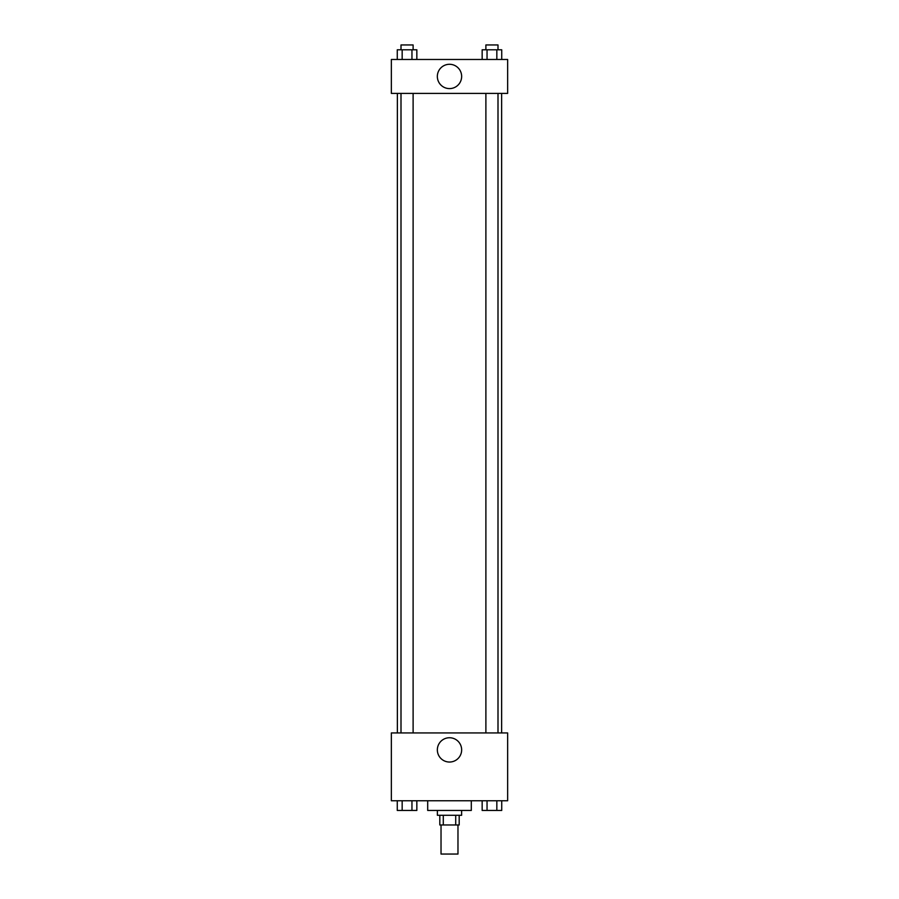 <?xml version="1.0" encoding="UTF-8"?>
<svg xmlns="http://www.w3.org/2000/svg" width="899" height="899" viewBox="0 0 899 899"><rect width="100%" height="100%" fill="white"/><g stroke="black" fill="none" stroke-linecap="round" stroke-linejoin="round"><path stroke-width="1.35" d="M441.027 824.979L441.027 854.05L457.973 854.05L457.973 824.979M455.714 815.292L455.714 824.979L439.813 824.979L439.813 815.292M455.714 824.979L459.187 824.979L459.187 815.292M461.614 810.449L461.614 815.292L437.386 815.292L437.386 810.449M443.286 815.292L443.286 824.979M427.699 800.751L427.699 810.449L471.301 810.449L471.301 800.751M507.643 800.751L391.357 800.751L391.357 732.932L507.643 732.932L507.643 800.751M449.5 762.037A12.148 12.148 0 0 1 438.982 743.81A12.148 12.148 0 0 1 460.018 743.81A12.148 12.148 0 0 1 449.5 762.037M501.631 93.395L501.631 732.932M485.887 732.932L485.887 93.395M413.113 93.395L413.113 732.932M507.643 93.395L391.357 93.395L391.357 59.48L507.643 59.48L507.643 93.395M461.648 76.437A12.148 12.148 0 0 1 443.421 86.967A12.148 12.148 0 0 1 443.421 65.919A12.148 12.148 0 0 1 461.648 76.437M501.732 59.48L501.732 49.793L482.156 49.793L482.156 59.48M496.832 49.793L496.832 59.48M487.044 49.793L487.044 59.48M485.887 49.793L485.887 44.95L498.001 44.95L498.001 49.793M416.844 59.48L416.844 49.793L397.268 49.793L397.268 59.48M411.956 49.793L411.956 59.48M402.168 49.793L402.168 59.48M400.999 49.793L400.999 44.95L413.113 44.95L413.113 49.793M501.732 800.751L501.732 810.449L482.156 810.449L482.156 800.751M496.832 800.751L496.832 810.449M487.044 800.751L487.044 810.449M498.001 810.449L485.887 810.449M416.844 800.751L416.844 810.449L397.268 810.449L397.268 800.751M411.956 800.751L411.956 810.449M402.168 800.751L402.168 810.449M413.113 810.449L400.999 810.449M397.369 93.395L397.369 732.932M498.001 732.932L498.001 93.395M400.999 93.395L400.999 732.932"/></g></svg>
